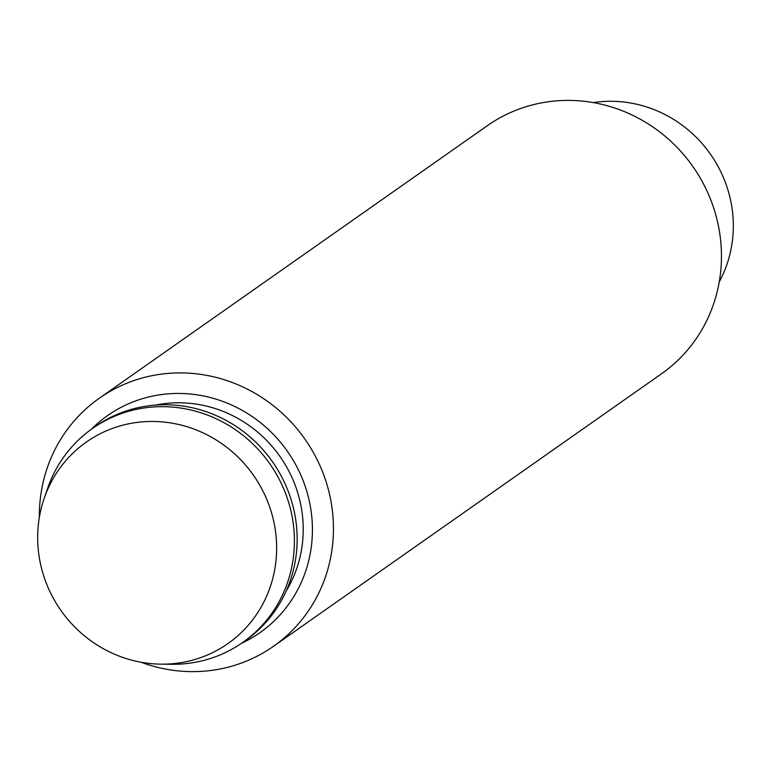 <?xml version="1.0" encoding="UTF-8"?>
<svg xmlns="http://www.w3.org/2000/svg" width="771" height="771" viewBox="0 0 771 771"><rect width="100%" height="100%" fill="white"/><g stroke="black" fill="none" stroke-linecap="round" stroke-linejoin="round"><path stroke-width="1.16" d="M141.054 662.241A151.559 144.784 -125.1 0 0 273.503 646.3L661.518 373.781A151.559 144.784 -125.1 0 0 720.374 274.225A151.559 144.784 -125.1 0 0 648.642 124.189A151.559 144.784 -125.1 0 0 487.291 125.721L99.286 398.241A151.559 144.784 -125.1 0 0 40.42 497.796A151.559 144.784 -125.1 0 0 39.34 517.418M273.503 646.3A151.559 144.784 -125.1 0 0 332.368 546.735A151.559 144.784 -125.1 0 0 260.637 396.699A151.559 144.784 -125.1 0 0 99.286 398.241M241.362 643.39A132.622 126.685 -125.1 0 0 311.474 545.54A132.622 126.685 -125.1 0 0 239.058 408.659A132.622 126.685 -125.1 0 0 91.113 429.457M286.137 591.097A123.148 117.635 -125.1 0 0 302.348 544.008A123.148 117.635 -125.1 0 0 155.491 405.093M92.433 428.512L95.19 426.585A130.723 124.873 -125.1 0 1 234.355 425.255A130.723 124.873 -125.1 0 1 296.218 554.667A130.723 124.873 54.9 0 1 245.457 640.537L242.701 642.465A130.723 124.873 54.9 0 1 171.249 664.294L160.619 664.149A123.148 117.635 54.9 0 1 38.55 522.921A123.148 117.635 -125.1 0 1 44.188 498.365L47.648 488.322A130.723 124.873 -125.1 0 1 92.433 428.512A130.723 124.873 -125.1 0 1 231.599 427.192A130.723 124.873 -125.1 0 1 293.472 556.595A130.723 124.873 54.9 0 1 242.701 642.465M44.188 498.365A123.148 117.635 -125.1 0 1 184.009 425.843A123.148 117.635 -125.1 0 1 275.758 562.685A123.148 117.635 54.9 0 1 160.619 664.149M719.247 281.916A121.249 115.823 -125.1 0 0 732.45 240.34A121.249 115.823 54.9 0 0 593.294 102.591"/></g></svg>
